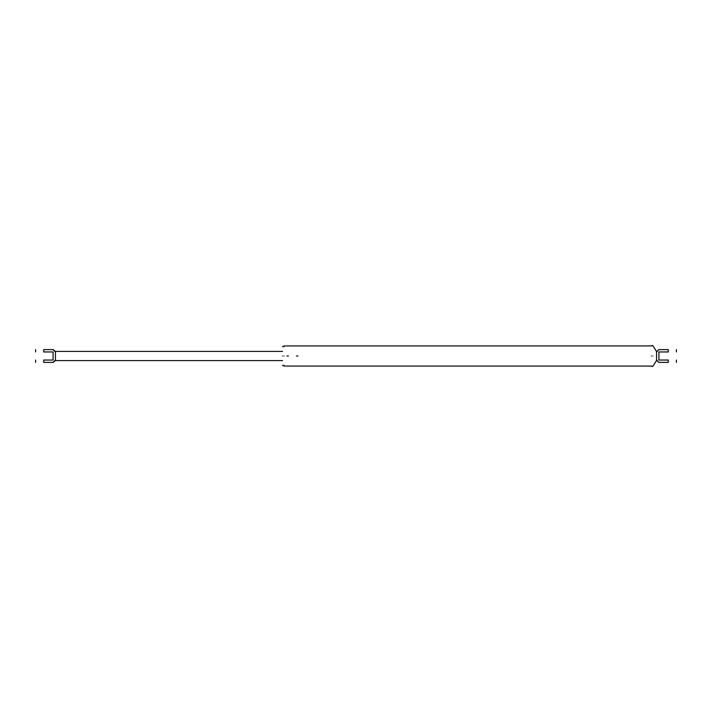<?xml version="1.0" encoding="UTF-8"?>
<svg xmlns="http://www.w3.org/2000/svg" width="712" height="712" viewBox="0 0 712 712"><rect width="100%" height="100%" fill="white"/><g stroke="black" fill="none" stroke-linecap="round" stroke-linejoin="round"><path stroke-width="1.07" d="M53.088 349.61L55.438 351.959L53.088 349.61L55.438 351.959L55.438 360.041L53.088 362.39L55.438 360.041L53.088 362.39L43.681 362.39C33.259 362.39 33.259 362.39 43.681 362.39L43.681 360.041C33.259 360.041 33.259 360.041 43.681 360.041L53.088 360.041L53.088 351.959L43.681 351.959C33.259 351.959 33.259 351.959 43.681 351.959L43.681 349.61L53.088 349.61L47.357 349.61M43.681 349.61C33.259 349.61 33.259 349.61 43.681 349.61M658.912 349.61L656.562 351.959L656.562 360.041L658.912 362.39L668.319 362.39C678.741 362.39 678.741 362.39 668.319 362.39L668.319 360.041C678.741 360.041 678.741 360.041 668.319 360.041L658.912 360.041L658.912 351.959L668.319 351.959C678.741 351.959 678.741 351.959 668.319 351.959L668.319 349.61C678.741 349.61 678.741 349.61 668.319 349.61L658.912 349.61L656.562 351.959L658.912 349.61L664.643 349.61M658.912 362.39L656.562 360.041L658.912 362.39L664.643 362.39M282.513 356C282.513 343.914 282.513 343.914 282.513 356C282.513 368.086 282.513 368.086 282.513 356M283.981 356C283.981 343.015 283.981 343.015 283.981 356C283.981 368.985 283.981 368.985 283.981 356M651.418 356C651.418 342.641 651.418 342.641 651.418 356C651.418 369.359 651.418 369.359 651.418 356M288.396 356C288.396 343.015 288.396 343.015 288.396 356C288.396 368.985 288.396 368.985 288.396 356L286.927 356C286.927 343.015 286.927 343.015 286.927 356C286.927 368.985 286.927 368.985 286.927 356M297.945 356C297.945 343.015 297.945 343.015 297.945 356C297.945 368.985 297.945 368.985 297.945 356L296.477 356C296.477 343.015 296.477 343.015 296.477 356C296.477 368.985 296.477 368.985 296.477 356M652.886 356C652.886 342.641 652.886 342.641 652.886 356C652.886 369.359 652.886 369.359 652.886 356M282.513 360.592L55.438 360.592L53.151 362.39M282.513 351.408L55.438 351.408L53.151 349.61M35.6 360.041L35.6 362.39M35.6 349.61L35.6 351.959M651.418 345.64L652.886 345.64L656.562 351.595L658.885 349.61M651.418 366.36L652.886 366.36L656.562 360.406L658.885 362.39M676.4 360.041L676.4 362.39M676.4 351.959L676.4 349.61M283.981 346.628L282.513 346.628M282.513 365.372L283.981 365.372M651.418 345.934L283.981 345.934M283.981 366.066L651.418 366.066"/></g></svg>

